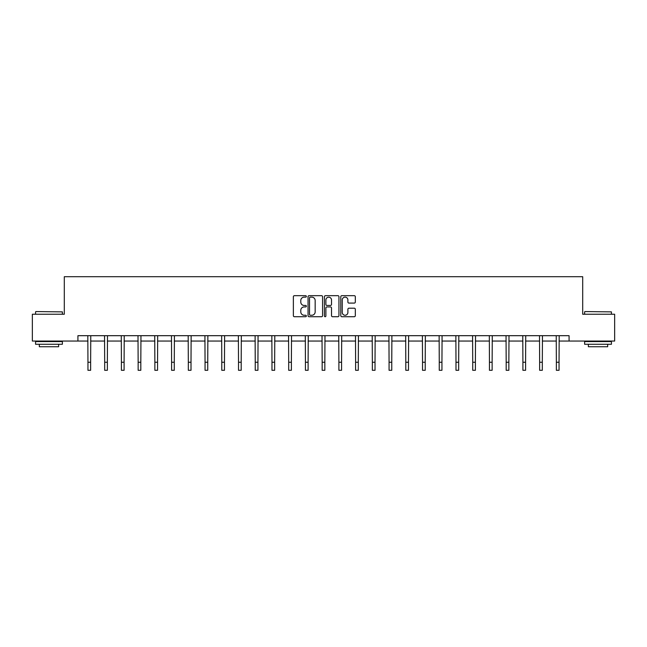 <?xml version="1.0" encoding="UTF-8"?>
<svg xmlns="http://www.w3.org/2000/svg" width="647" height="647" viewBox="0 0 647 647"><rect width="100%" height="100%" fill="white"/><g stroke="black" fill="none" stroke-linecap="round" stroke-linejoin="round"><path stroke-width="0.97" d="M306.346 296.407A0.736 0.736 0 0 0 305.602 295.671L294.425 295.671A1.051 1.051 0 0 0 293.366 296.722L293.366 315.671A1.051 1.051 0 0 0 294.425 316.723L305.602 316.723A0.736 0.736 0 0 0 306.346 315.987A0.736 0.736 0 0 0 305.602 315.251L304.155 315.251A3.364 3.364 0 0 1 300.79 311.878L300.79 310.301A3.364 3.364 0 0 1 304.155 306.937L305.602 306.937A0.736 0.736 0 0 0 306.346 306.201A0.736 0.736 0 0 0 305.602 305.457L304.155 305.457A3.364 3.364 0 0 1 300.79 302.092L300.79 300.515A3.364 3.364 0 0 1 304.155 297.143L305.602 297.143A0.736 0.736 0 0 0 306.346 296.407M354.265 303.095A1.051 1.051 0 0 0 355.316 302.036L355.316 296.722A1.051 1.051 0 0 0 354.265 295.671L341.842 295.671A1.051 1.051 0 0 0 340.791 296.722L340.791 315.671A1.051 1.051 0 0 0 341.842 316.723L354.265 316.723A1.051 1.051 0 0 0 355.316 315.671L355.316 309.25A1.051 1.051 0 0 0 354.265 308.198L348.943 308.198A1.051 1.051 0 0 0 347.892 309.25L347.892 312.436A2.814 2.814 0 0 1 345.077 315.251A2.814 2.814 0 0 1 342.263 312.436L342.263 299.957A2.814 2.814 0 0 1 345.077 297.143A2.814 2.814 0 0 1 347.892 299.957L347.892 302.036A1.051 1.051 0 0 0 348.943 303.095L354.265 303.095M77.923 341.05L32.35 341.05L32.35 314.24L64.304 314.24L64.304 276.706L582.696 276.706L582.696 314.24L614.65 314.24L614.65 341.05L569.077 341.05L569.077 335.688L77.923 335.688L77.923 341.05L87.952 341.05M322.578 296.722A1.051 1.051 0 0 0 321.527 295.671L309.104 295.671A1.051 1.051 0 0 0 308.053 296.722L308.053 315.671A1.051 1.051 0 0 0 309.104 316.723L321.527 316.723A1.051 1.051 0 0 0 322.578 315.671L322.578 296.722M325.473 295.671L337.896 295.671A1.051 1.051 0 0 1 338.947 296.722L338.947 315.671A1.051 1.051 0 0 1 337.896 316.723L332.582 316.723A1.051 1.051 0 0 1 331.523 315.671L331.523 307.988A1.051 1.051 0 0 0 330.471 306.937L326.945 306.937A1.051 1.051 0 0 0 325.894 307.988L325.894 315.987A0.736 0.736 0 0 1 325.158 316.723A0.736 0.736 0 0 1 324.422 315.987L324.422 296.722A1.051 1.051 0 0 1 325.473 295.671M90.637 341.05L104.685 341.05M107.362 341.05L121.41 341.05M124.095 341.05L138.143 341.05M140.82 341.05L154.868 341.05M157.553 341.05L171.601 341.05M174.278 341.05L188.326 341.05M191.011 341.05L205.059 341.05M207.736 341.05L221.784 341.05M224.469 341.05L238.517 341.05M241.194 341.05L255.242 341.05M257.927 341.05L271.975 341.05M274.651 341.05L288.699 341.05M291.385 341.05L305.433 341.05M308.109 341.05L322.157 341.05M324.843 341.05L338.891 341.05M341.567 341.05L355.615 341.05M358.301 341.05L372.348 341.05M375.025 341.05L389.073 341.05M391.758 341.05L405.806 341.05M408.483 341.05L422.531 341.05M425.216 341.05L439.264 341.05M441.941 341.05L455.989 341.05M458.674 341.05L472.722 341.05M475.399 341.05L489.447 341.05M492.132 341.05L506.18 341.05M508.857 341.05L522.905 341.05M525.59 341.05L539.638 341.05M542.315 341.05L556.363 341.05M559.048 341.05L569.077 341.05M310.261 297.143A0.736 0.736 0 0 0 309.525 297.879L309.525 314.515A0.736 0.736 0 0 0 310.261 315.251L311.789 315.251A3.364 3.364 0 0 0 315.162 311.878L315.162 300.515A3.364 3.364 0 0 0 311.789 297.143L310.261 297.143M331.523 300.014A2.814 2.814 0 0 0 328.708 297.199A2.814 2.814 0 0 0 325.894 300.014L325.894 304.405A1.051 1.051 0 0 0 326.945 305.457L330.471 305.457A1.051 1.051 0 0 0 331.523 304.405L331.523 300.014M87.814 335.688L87.952 362.247L90.637 362.247L90.766 335.688M87.952 362.247L87.952 370.294L90.637 370.294L90.637 362.247M35.892 311.563L62.379 311.878L35.892 311.563M48.97 344.269L35.569 344.269L35.569 341.584L62.379 341.584L62.379 344.269L48.97 344.269M58.626 344.269L58.626 346.735L39.321 346.735L39.321 344.269M584.945 311.563L611.431 311.878L584.945 311.563M598.03 344.269L584.621 344.269L584.621 341.584L611.431 341.584L611.431 344.269L598.03 344.269M607.679 344.269L607.679 346.735L588.374 346.735L588.374 344.269M104.547 335.688L104.685 362.247L107.362 362.247L107.499 335.688M104.685 362.247L104.685 370.294L107.362 370.294L107.362 362.247M121.272 335.688L121.41 362.247L124.095 362.247L124.224 335.688M121.41 362.247L121.41 370.294L124.095 370.294L124.095 362.247M138.005 335.688L138.143 362.247L140.82 362.247L140.957 335.688M138.143 362.247L138.143 370.294L140.82 370.294L140.82 362.247M154.73 335.688L154.868 362.247L157.553 362.247L157.682 335.688M154.868 362.247L154.868 370.294L157.553 370.294L157.553 362.247M171.463 335.688L171.601 362.247L174.278 362.247L174.415 335.688M171.601 362.247L171.601 370.294L174.278 370.294L174.278 362.247M188.188 335.688L188.326 362.247L191.011 362.247L191.14 335.688M188.326 362.247L188.326 370.294L191.011 370.294L191.011 362.247M204.921 335.688L205.059 362.247L207.736 362.247L207.873 335.688M205.059 362.247L205.059 370.294L207.736 370.294L207.736 362.247M221.646 335.688L221.784 362.247L224.469 362.247L224.606 335.688M221.784 362.247L221.784 370.294L224.469 370.294L224.469 362.247M238.379 335.688L238.517 362.247L241.194 362.247L241.331 335.688M238.517 362.247L238.517 370.294L241.194 370.294L241.194 362.247M255.104 335.688L255.242 362.247L257.927 362.247L258.064 335.688M255.242 362.247L255.242 370.294L257.927 370.294L257.927 362.247M271.837 335.688L271.975 362.247L274.651 362.247L274.789 335.688M271.975 362.247L271.975 370.294L274.651 370.294L274.651 362.247M288.562 335.688L288.699 362.247L291.385 362.247L291.522 335.688M288.699 362.247L288.699 370.294L291.385 370.294L291.385 362.247M305.295 335.688L305.433 362.247L308.109 362.247L308.247 335.688M305.433 362.247L305.433 370.294L308.109 370.294L308.109 362.247M322.02 335.688L322.157 362.247L324.843 362.247L324.98 335.688M322.157 362.247L322.157 370.294L324.843 370.294L324.843 362.247M338.753 335.688L338.891 362.247L341.567 362.247L341.705 335.688M338.891 362.247L338.891 370.294L341.567 370.294L341.567 362.247M355.478 335.688L355.615 362.247L358.301 362.247L358.438 335.688M355.615 362.247L355.615 370.294L358.301 370.294L358.301 362.247M372.211 335.688L372.348 362.247L375.025 362.247L375.163 335.688M372.348 362.247L372.348 370.294L375.025 370.294L375.025 362.247M388.936 335.688L389.073 362.247L391.758 362.247L391.896 335.688M389.073 362.247L389.073 370.294L391.758 370.294L391.758 362.247M405.669 335.688L405.806 362.247L408.483 362.247L408.621 335.688M405.806 362.247L405.806 370.294L408.483 370.294L408.483 362.247M422.394 335.688L422.531 362.247L425.216 362.247L425.354 335.688M422.531 362.247L422.531 370.294L425.216 370.294L425.216 362.247M439.127 335.688L439.264 362.247L441.941 362.247L442.079 335.688M439.264 362.247L439.264 370.294L441.941 370.294L441.941 362.247M455.86 335.688L455.989 362.247L458.674 362.247L458.812 335.688M455.989 362.247L455.989 370.294L458.674 370.294L458.674 362.247M472.585 335.688L472.722 362.247L475.399 362.247L475.537 335.688M472.722 362.247L472.722 370.294L475.399 370.294L475.399 362.247M489.318 335.688L489.447 362.247L492.132 362.247L492.27 335.688M489.447 362.247L489.447 370.294L492.132 370.294L492.132 362.247M506.043 335.688L506.18 362.247L508.857 362.247L508.995 335.688M506.18 362.247L506.18 370.294L508.857 370.294L508.857 362.247M522.776 335.688L522.905 362.247L525.59 362.247L525.728 335.688M522.905 362.247L522.905 370.294L525.59 370.294L525.59 362.247M539.501 335.688L539.638 362.247L542.315 362.247L542.453 335.688M539.638 362.247L539.638 370.294L542.315 370.294L542.315 362.247M556.234 335.688L556.363 362.247L559.048 362.247L559.186 335.688M556.363 362.247L556.363 370.294L559.048 370.294L559.048 362.247M35.569 314.24L35.569 311.878M41.683 341.584L41.683 341.05M56.265 341.584L56.265 341.05M62.379 314.24L62.379 311.878M584.621 314.24L584.621 311.878M590.735 341.584L590.735 341.05M605.317 341.584L605.317 341.05M611.431 314.24L611.431 311.878"/></g></svg>
